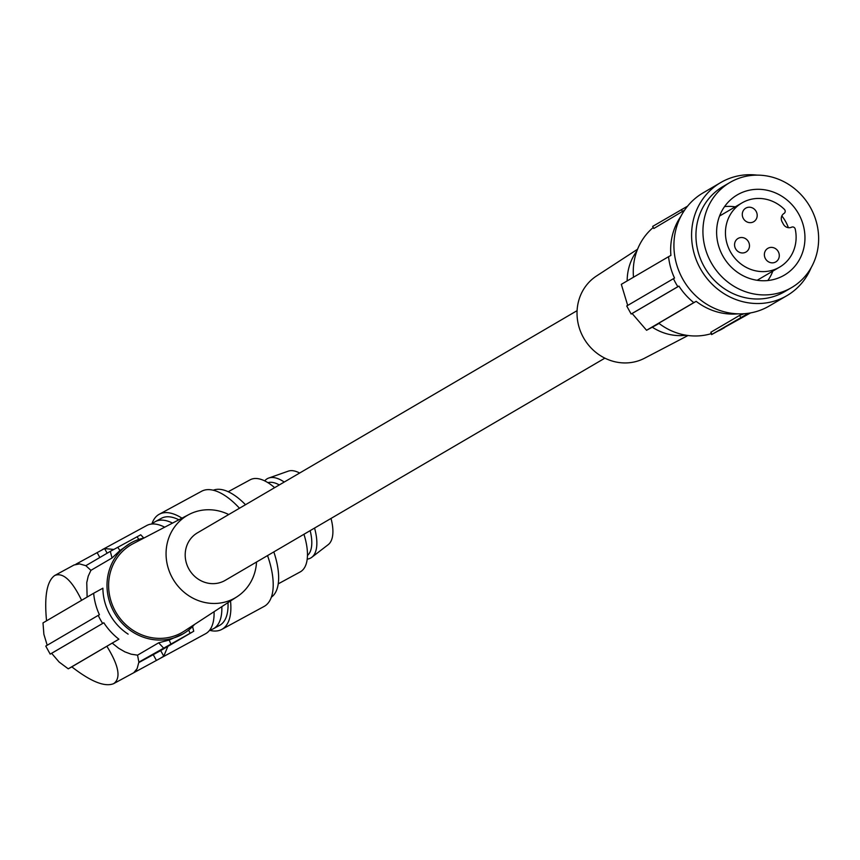 <?xml version="1.0" encoding="UTF-8"?>
<svg xmlns="http://www.w3.org/2000/svg" width="860" height="860" viewBox="0 0 860 860"><rect width="100%" height="100%" fill="white"/><g stroke="black" fill="none" stroke-linecap="round" stroke-linejoin="round"><path stroke-width="1.29" d="M684.592 210.162L653.815 228.513L652.654 226.406L687.602 206.131M744.265 313.707L739.6 315.405L710.833 332.239L711.994 334.346L748.404 313.266M750.565 312.911L711.607 334.583L710.833 332.239M711.123 333.691A61.587 57.383 59.7 0 1 658.76 323.231L696.159 301.344A61.587 57.383 59.7 0 0 738.073 313.835M718.67 330.799A61.587 57.383 59.7 0 0 722.851 328.584L724.604 327.563M673.445 278.651A65.521 61.038 59.7 0 0 677.863 286.681L678.938 286.1A64.21 59.824 59.7 0 0 693.794 302.623L646.57 330.272L632.121 313.502A262.074 2.741 151.2 0 1 631.143 314.029L626.725 305.988L674.519 278.06A64.21 59.824 -120.3 0 1 668.553 256.699L670.908 255.409A61.587 57.383 -120.3 0 1 680.948 216.236M696.159 301.344L693.794 302.623M653.815 228.513L652.654 226.406M791.566 287.616L784.578 291.701A60.931 56.771 -120.3 0 1 703.942 266.267A60.931 56.771 -120.3 0 1 723.024 186.523L730.011 182.438A60.931 56.771 -120.3 0 1 810.647 207.883A60.931 56.771 -120.3 0 1 791.566 287.616A60.931 56.771 -120.3 0 1 710.919 262.171A60.931 56.771 -120.3 0 1 730.011 182.438M798.854 214.301A46.515 43.344 59.7 0 0 737.289 194.876A46.515 43.344 59.7 0 0 722.722 255.753A46.515 43.344 59.7 0 0 784.277 275.178A46.515 43.344 59.7 0 0 798.854 214.301M735.246 206.851A46.515 43.344 59.7 0 0 724.561 206.594M632.121 313.502L678.938 286.1M668.553 256.699L621.318 284.337L627.703 305.461M811.184 267.6A65.521 61.038 -120.3 0 1 786.889 295.668A65.521 61.038 -120.3 0 1 700.18 268.309A65.521 61.038 -120.3 0 1 720.701 182.567A65.521 61.038 -120.3 0 1 757.069 175.128M786.889 295.668L769.216 306.01A65.521 61.038 -120.3 0 1 682.517 278.651A65.521 61.038 -120.3 0 1 703.029 192.909L720.701 182.567M646.57 330.272A262.074 2.741 151.2 0 0 656.545 324.876L659.018 323.425M767.829 280.532A46.515 43.344 59.7 0 0 772.85 271.094M633.497 277.21A61.587 57.383 -120.3 0 1 652.901 227.782M631.143 314.029L677.863 286.681M198.069 532.49A27.52 25.639 59.7 0 0 197.424 532.856A27.52 25.639 59.7 0 0 188.996 569.212A27.52 25.639 59.7 0 0 224.578 580.715A27.52 25.639 59.7 0 0 225.223 580.35L604.892 358.147M143.953 538.027A52.417 48.837 59.7 0 0 131.516 542.606A52.417 48.837 59.7 0 0 130.29 543.294A52.417 48.837 59.7 0 0 114.24 612.546A52.417 48.837 59.7 0 0 182.008 634.465A52.417 48.837 59.7 0 0 183.234 633.777L169.173 640.034L158.681 642.796L137.546 655.159L138.869 662.135L193.736 631.24L192.575 626.532M686.13 335.228A52.417 48.837 -120.3 0 1 652.278 327.187M627.176 280.908A52.417 48.837 -120.3 0 1 636.862 251.045M102.652 623.425A62.898 58.598 -120.3 0 1 98.233 615.384L45.763 646.086L50.181 654.127L103.834 622.769A61.587 57.383 -120.3 0 0 118.906 639.184L71.81 666.855C90.891 681.658 104.845 687.247 113.66 683.646C121.174 678.293 118.927 665.844 106.898 646.322M47.203 645.247L43.881 634.304L43 622.898L93.654 593.26A61.587 57.383 -120.3 0 0 99.416 614.739L98.233 615.384M50.181 654.127L51.643 653.331L59.125 662.028L68.252 668.822L118.906 639.184M68.252 668.822L71.831 666.887M51.632 653.321L103.834 622.769M637.55 249.25L596.517 275.985A47.666 44.408 59.7 0 0 583.962 338.517A47.666 44.408 59.7 0 0 644.624 358.19L688.043 335.507M256.527 562.032A47.676 44.419 -120.3 0 1 237.091 596.7A47.676 44.419 -120.3 0 1 234.285 598.377A47.676 44.419 -120.3 0 1 172.312 577.845A47.676 44.419 -120.3 0 1 188.361 514.828A47.676 44.419 -120.3 0 1 188.985 514.495A47.676 44.419 -120.3 0 1 228.728 514.538M237.091 596.7L184.18 631.186A50.708 47.246 -120.3 0 1 181.191 632.971A50.708 47.246 -120.3 0 1 115.272 611.127A50.708 47.246 -120.3 0 1 132.332 544.101A50.708 47.246 -120.3 0 1 132.999 543.746L188.985 514.495M183.234 633.777A52.417 48.837 59.7 0 0 194.532 624.435M130.29 543.294L119.97 550.529L112.047 557.979L110.306 551.367L85.839 565.687L79.582 563.902L74.1 564.988M140.33 535.017L110.306 551.367M112.047 557.979L90.923 570.341L85.839 565.687M93.654 593.26L102.888 588.197A52.417 48.837 59.7 0 0 128.129 634.132M214.075 611.696A61.587 27.283 61.5 0 1 205.561 633.745L159.992 658.491L163.755 656.169L160.68 650.59L167.883 646.376L163.755 656.169M113.66 683.646L159.992 658.491M133.805 672.66L137.148 668.596L138.869 662.135M137.546 655.159L131.139 654.18L124.872 651.858L118.626 648.236L112.434 643.312M46.547 620.823C44.182 596.12 46.934 580.995 54.782 575.458C63.016 572.169 71.96 580.446 81.603 600.301M90.923 570.341L88.236 576.135L86.763 582.542L87.129 597.076M75.82 564.246L104.587 548.562L113.724 549.443M164.679 527.191A61.587 27.283 -118.5 0 0 146.78 525.503L102.179 549.723M167.883 646.376L193.736 631.24M172.527 523.095A60.931 26.993 -118.5 0 0 155.262 521.644A60.931 26.993 -118.5 0 0 152.209 523.987M209.786 630.014A60.931 26.993 -118.5 0 0 213.409 628.735A60.931 26.993 -118.5 0 0 221.826 606.655M178.848 519.795A60.931 26.993 -118.5 0 0 161.454 518.279L155.262 521.644M213.409 628.735L219.612 625.37A60.931 26.993 -118.5 0 0 227.997 602.634M209.571 630.305A65.521 29.025 -118.5 0 0 221.794 629.402A65.521 29.025 -118.5 0 0 230.512 600.989M181.965 518.161A65.521 29.025 -118.5 0 0 159.261 514.248A65.521 29.025 -118.5 0 0 151.854 524.019M221.794 629.402L264.127 606.418A65.521 29.025 -118.5 0 0 267.546 555.582M239.488 508.238A65.521 29.025 -118.5 0 0 201.595 491.264L159.261 514.248M245.498 504.712A60.931 26.993 -118.5 0 0 213.269 490.232M271.351 597.184A60.931 26.993 -118.5 0 0 273.824 551.916M278.231 583.854L300.194 571.921A52.417 23.22 -118.5 0 0 303.945 534.275M274.63 487.663A52.417 23.22 -118.5 0 0 250.174 479.794L228.201 491.726M307.203 559.129A45.204 20.027 -118.5 0 0 311.782 557.301A45.204 20.027 -118.5 0 0 315.717 532.856A45.204 20.027 -118.5 0 0 314.556 528.072M310.159 530.641A41.602 18.436 61.5 0 1 310.75 533.243A41.602 18.436 61.5 0 1 307.461 555.474M311.782 557.301L328.197 544.67A41.936 18.576 -118.5 0 0 331.852 521.998A41.936 18.576 -118.5 0 0 331.014 518.44M299.635 473.032A41.936 18.576 -118.5 0 0 288.272 471.151L268.739 478.042A45.204 20.027 -118.5 0 0 264.708 480.88M284.23 482.051A45.204 20.027 -118.5 0 0 268.739 478.042M138.815 662.587L160.68 650.59M742.857 202.412A37.216 34.669 -120.3 0 1 784.384 209.356A2.623 2.44 -120.3 0 1 784.083 213.398A6.547 6.106 59.7 0 0 782.138 221.912L783.395 224.213A6.547 6.106 59.7 0 0 791.651 227.169A2.623 2.44 -120.3 0 1 795.231 229.093A37.216 34.669 -120.3 0 1 779.579 267.148A37.216 34.669 -120.3 0 1 778.708 267.643A37.216 34.669 -120.3 0 1 730.591 252.077A37.216 34.669 -120.3 0 1 741.986 202.906A37.216 34.669 -120.3 0 1 742.857 202.412M781.847 215.946A37.216 34.669 -120.3 0 1 788.362 227.674M745.953 208.045A7.858 7.321 59.7 0 0 745.77 208.152A7.858 7.321 59.7 0 0 743.362 218.537A7.858 7.321 59.7 0 0 753.521 221.826A7.858 7.321 59.7 0 0 753.704 221.719A7.858 7.321 59.7 0 0 756.112 211.334A7.858 7.321 59.7 0 0 745.953 208.045M738.235 238.349A7.858 7.321 59.7 0 0 738.052 238.456A7.858 7.321 59.7 0 0 735.644 248.841A7.858 7.321 59.7 0 0 745.803 252.13A7.858 7.321 59.7 0 0 745.986 252.034A7.858 7.321 59.7 0 0 748.393 241.638A7.858 7.321 59.7 0 0 738.235 238.349M768.044 248.228A7.858 7.321 59.7 0 0 767.862 248.336A7.858 7.321 59.7 0 0 765.454 258.72A7.858 7.321 59.7 0 0 775.623 262.01A7.858 7.321 59.7 0 0 775.806 261.902A7.858 7.321 59.7 0 0 778.214 251.518A7.858 7.321 59.7 0 0 768.044 248.228M267.922 482.664A41.602 18.436 61.5 0 1 279.296 484.943M682.582 211.678L681.421 209.571M739.6 315.405L740.761 317.512M158.681 642.796L163.335 647.817M138.847 539.413L137.019 536.737M119.97 550.529L117.723 547.25M78.239 563.859L77.862 563.171M99.825 557.506L97.105 552.561M107.145 553.216L104.587 548.562M169.173 640.034L170.753 643.699M188.684 630.025L190.049 633.186M137.052 670.832L136.482 669.8M156.402 660.415L153.263 654.718M197.424 532.856L577.092 310.654M74.261 564.88L54.782 575.458M140.707 534.78L143.835 538.048M779.579 267.148L757.144 280.285M741.986 202.906L719.54 216.043"/></g></svg>
